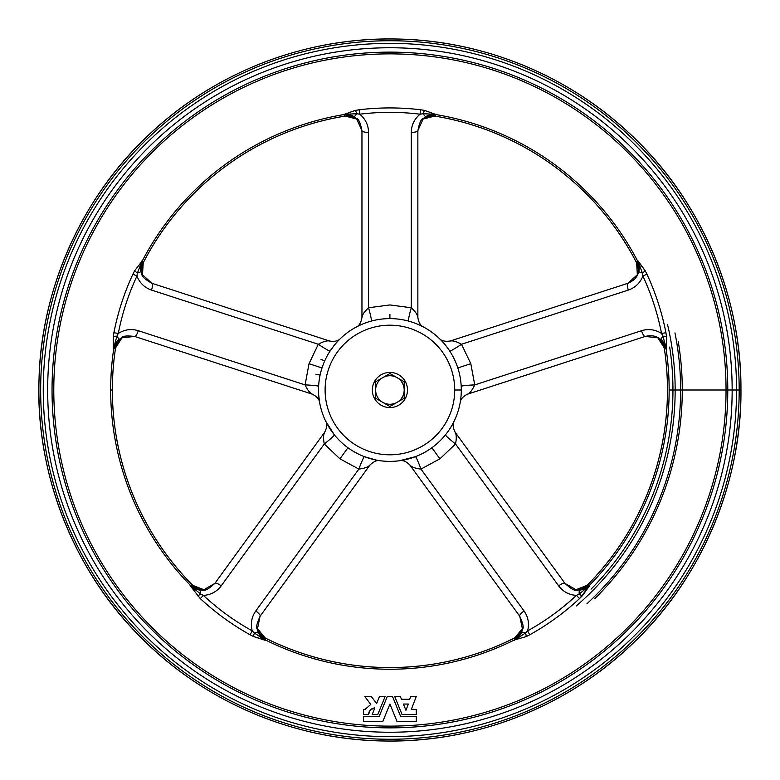 <?xml version="1.0" encoding="UTF-8"?>
<svg xmlns="http://www.w3.org/2000/svg" width="780" height="780" viewBox="0 0 780 780"><rect width="100%" height="100%" fill="white"/><g stroke="black" fill="none" stroke-linecap="round" stroke-linejoin="round"><path stroke-width="1.17" d="M356.421 118.385L354.052 116.62A15.376 15.278 -48.1 0 0 343.512 114.64L345.179 116.054A277.553 277.553 0 0 0 143.227 262.811A277.573 277.573 0 0 1 345.179 116.054L343.512 114.64A279.24 279.24 0 0 0 142.37 260.783L134.726 270.611L132.941 274.092C124.244 292.851 117.887 312.4 113.89 332.719L113.285 336.59A6.591 1.423 -174.3 0 1 116.903 336.19A6.591 0.858 49.5 0 1 118.833 339.622L113.695 349.04A15.376 15.278 59.9 0 1 118.833 339.622L121.348 337.867L118.833 339.622A15.376 15.278 -120.1 0 0 113.695 349.04L115.557 347.89L113.695 349.04A279.24 279.24 0 0 0 110.672 390L112.34 390A277.573 277.573 0 0 1 115.557 347.89L115.557 347.89A277.573 277.573 0 0 0 192.699 585.332L204.301 589.894L192.699 585.332L190.096 585.556L200.275 598.582C215.436 612.651 232.05 624.731 250.146 634.813L253.636 636.587A6.591 1.423 113.7 0 1 254.368 633.019A6.591 0.858 -22.5 0 1 258.238 632.249L265.6 640.039A15.376 15.278 -12.1 0 1 258.238 632.249L257.332 629.314L258.238 632.249A15.376 15.278 167.9 0 0 265.6 640.039L265.083 637.923A277.573 277.573 0 0 0 514.742 637.923L522.668 628.3L514.742 637.923L514.225 640.039L514.742 637.923A277.573 277.573 0 0 1 265.083 637.923L265.6 640.039A279.24 279.24 0 0 0 514.225 640.039L526.188 636.587L529.688 634.813C547.745 624.751 564.369 612.67 579.55 598.582L582.319 595.813A6.591 1.423 41.7 0 1 579.15 594.009A6.591 0.858 -94.5 0 1 579.608 590.09L589.3 585.497A15.376 15.278 -84.1 0 1 579.608 590.09L576.547 590.041L579.608 590.09A15.376 15.278 95.9 0 0 589.3 585.497L587.125 585.332A277.573 277.573 0 0 0 664.267 347.89L657.569 337.379L664.267 347.89A277.553 277.553 0 0 1 587.106 585.312A277.553 277.553 0 0 0 664.248 347.899A277.573 277.573 0 0 1 587.125 585.332L589.729 585.556L579.55 598.582C564.369 612.67 547.745 624.751 529.688 634.813L526.188 636.587L514.225 640.039A279.24 279.24 0 0 1 265.6 640.039L253.636 636.587L250.146 634.813C232.05 624.731 215.436 612.651 200.275 598.582L190.096 585.556L192.699 585.332A277.573 277.573 0 0 1 112.34 390L112.369 390A277.553 277.553 0 0 0 192.719 585.312A277.553 277.553 0 0 1 115.577 347.899A277.553 277.553 0 0 0 112.369 390L110.672 390A279.24 279.24 0 0 0 190.525 585.497A279.24 279.24 0 0 1 113.695 349.04L113.285 336.59L113.89 332.719C117.887 312.4 124.244 292.851 132.941 274.092L134.726 270.611L142.37 260.783A279.24 279.24 0 0 1 343.512 114.64L355.231 110.409L359.093 109.785C379.645 107.308 400.189 107.308 420.732 109.785L424.603 110.409L436.312 114.64A279.24 279.24 0 0 1 637.455 260.783L645.109 270.611L646.893 274.092C655.59 292.87 661.947 312.419 665.935 332.719L666.539 336.59L666.13 349.04A279.24 279.24 0 0 1 669.152 390L739.177 390A349.264 349.264 0 0 0 215.28 87.535A349.264 349.264 0 0 0 215.28 692.465A349.264 349.264 0 0 0 739.177 390L669.152 390A279.24 279.24 0 0 1 589.3 585.497A279.24 279.24 0 0 0 666.13 349.04L664.267 347.89L666.13 349.04A15.376 15.278 120.1 0 0 660.992 339.622L658.495 337.867M645.226 336.414L658.573 337.915L660.992 339.622A6.591 0.858 -49.5 0 1 662.922 336.19A6.591 0.858 130.5 0 0 660.992 339.622L666.52 349.245L662.922 336.19L661.538 333.45L662.922 336.19A6.591 1.423 174.3 0 1 666.539 336.59A6.591 1.423 -5.7 0 0 662.922 336.19L666.52 349.245L660.992 339.622A15.376 15.278 -59.9 0 1 666.13 349.04L666.539 336.59L665.935 332.719L661.538 333.45L665.935 332.719C661.947 312.419 655.59 292.87 646.893 274.092L642.895 276.091L646.893 274.092L645.109 270.611A6.591 1.423 -30.3 0 1 642.418 273.068A6.591 1.423 149.7 0 0 645.109 270.611L637.64 260.393L642.418 273.068L642.895 276.091C640.117 283.003 635.251 287.664 628.319 290.072C635.251 287.664 640.117 283.003 642.895 276.091C651.456 294.45 657.667 313.57 661.538 333.45C655.219 329.491 648.55 328.585 641.53 330.71A6.591 1.618 72 0 0 645.099 336.473L467.59 394.154L645.099 336.473A6.591 1.618 72 0 0 645.226 336.414A6.591 1.618 -108 0 1 645.099 336.473A6.591 1.618 -108 0 1 641.53 330.71L474.737 384.901L470.808 363.714L474.737 384.901A10.979 0.722 -3 0 0 461.204 386.305A10.979 0.722 177 0 1 474.737 384.901L641.53 330.71C648.55 328.585 655.219 329.491 661.538 333.45C657.667 313.57 651.456 294.45 642.895 276.091L642.418 273.068A6.591 0.858 -166.5 0 1 638.83 271.421A6.591 0.858 13.5 0 0 642.418 273.068L637.64 260.393L638.83 271.421L637.455 260.783A15.376 15.278 -156.1 0 1 638.83 271.421L637.835 274.316L638.83 271.421A15.376 15.278 23.9 0 0 637.455 260.783L636.626 262.802A277.553 277.553 0 0 0 434.645 116.084A277.573 277.573 0 0 1 636.626 262.802L637.455 260.783A279.24 279.24 0 0 0 436.312 114.64L434.645 116.054L436.312 114.64A15.376 15.278 48.1 0 0 425.773 116.62L423.325 118.453M265.093 637.904A277.553 277.553 0 0 0 514.732 637.904A277.553 277.553 0 0 1 265.093 637.904L257.156 628.29L265.093 637.904L259.954 633.711L257.156 628.3M389.912 314.467L389.912 318.61M320.102 375.092L316.007 374.361L320.102 375.092M334.132 345.452L330.067 351.088A10.979 0.722 33 0 1 318.298 344.263L309.017 363.714L322.013 367.955M324.675 361.023L320.931 359.209L324.675 361.023M431.876 447.749L439.91 458.815L431.876 447.749M457.811 367.936L470.808 363.714L457.811 367.936M417.846 317.616C417.709 315.013 415.516 311.727 411.274 307.759A10.979 0.722 -75 0 0 408.427 321.058A10.979 0.722 105 0 1 411.274 307.759L389.912 304.941L411.274 307.759L411.274 132.376C411.421 125.044 414.356 118.979 420.069 114.202C399.965 111.735 379.86 111.735 359.755 114.202C365.469 118.979 368.404 125.044 368.55 132.376L368.55 307.759L389.912 304.941L368.55 307.759L368.55 132.376A6.591 1.618 180 0 1 361.959 130.767A6.591 1.618 180 0 1 361.988 130.621A6.591 1.618 0 0 0 361.959 130.767A6.591 1.618 0 0 0 368.55 132.376C368.404 125.044 365.469 118.979 359.755 114.202C379.86 111.735 399.965 111.735 420.069 114.202C414.356 118.979 411.421 125.044 411.274 132.376L411.274 307.759C415.516 311.727 417.709 315.013 417.846 317.616L417.865 317.46M415.457 456.661A10.979 0.722 -111 0 1 420.976 469.092L439.91 458.815L420.976 469.092L524.053 610.974C528.245 617 529.444 623.62 527.631 630.854C545.337 621.036 561.6 609.219 576.42 595.403C568.99 594.896 563.053 591.708 558.626 585.858L455.54 443.976L439.91 458.815L455.54 443.976L558.626 585.858A6.591 1.618 -36 0 1 564.905 583.294A6.591 1.618 -36 0 1 564.964 583.42A6.591 1.618 144 0 0 564.905 583.294A6.591 1.618 144 0 0 558.626 585.858C563.053 591.708 568.99 594.896 576.42 595.403C561.6 609.219 545.337 621.036 527.631 630.854C529.444 623.62 528.245 617 524.053 610.974L420.976 469.092C415.516 468.448 411.85 467.142 409.968 465.153L519.675 616.161L409.968 465.153C411.85 467.142 415.516 468.448 420.976 469.092A10.979 0.722 69 0 0 415.457 456.661L399.652 460.717L415.457 456.661M334.406 434.899A10.979 0.722 -39 0 1 324.285 443.976L339.914 458.815L347.948 447.749L339.914 458.815L324.285 443.976L221.208 585.858C216.772 591.708 210.844 594.896 203.405 595.403C218.224 609.219 234.487 621.036 252.203 630.854C250.39 623.62 251.579 617 255.772 610.974L358.858 469.092L339.914 458.815L358.858 469.092L255.772 610.974A6.591 1.618 36 0 1 260.149 616.161A6.591 1.618 36 0 1 260.052 616.258A6.591 1.618 -144 0 0 260.149 616.161A6.591 1.618 -144 0 0 255.772 610.974C251.579 617 250.39 623.62 252.203 630.854C234.487 621.036 218.224 609.219 203.405 595.403C210.844 594.896 216.772 591.708 221.208 585.858L324.285 443.976C323.212 438.594 323.329 434.694 324.636 432.296L214.919 583.294L324.636 432.296C323.329 434.694 323.212 438.594 324.285 443.976A10.979 0.722 141 0 0 334.406 434.899L325.669 421.122L334.406 434.899M467.59 394.154L467.59 394.154C470.057 392.974 472.436 389.893 474.737 384.901C472.436 389.893 470.057 392.974 467.59 394.154C463.057 396.357 460.58 399.194 460.171 402.646L460.18 402.587A10.979 10.93 10.2 0 1 460.258 402.207A10.979 10.93 -169.8 0 0 460.18 402.587M322.023 367.936L309.017 363.714L305.097 384.901C307.554 390.166 310.001 393.256 312.439 394.192C310.001 393.256 307.554 390.166 305.097 384.901L138.304 330.71C131.274 328.585 124.605 329.491 118.287 333.45L116.903 336.19A6.591 1.423 5.7 0 0 113.285 336.59L113.314 349.245L116.903 336.19L118.287 333.45L113.89 332.719L118.287 333.45C122.158 313.55 128.378 294.43 136.929 276.091L132.941 274.092L136.929 276.091L137.416 273.068A6.591 0.858 -13.5 0 0 140.995 271.421A6.591 0.858 166.5 0 1 137.416 273.068A6.591 1.423 30.3 0 1 134.726 270.611A6.591 1.423 -149.7 0 0 137.416 273.068L142.184 260.393L140.995 271.421A15.376 15.278 156.1 0 1 142.37 260.783L143.208 262.802L142.37 260.783A15.376 15.278 -23.9 0 0 140.995 271.421L142.184 260.393L137.416 273.068L136.929 276.091C139.718 283.003 144.573 287.664 151.505 290.072A6.591 1.618 -72 0 0 152.002 283.306A6.591 1.618 -72 0 0 151.866 283.286A6.591 1.618 108 0 1 152.002 283.306L329.521 340.987L152.002 283.306A6.591 1.618 108 0 1 151.505 290.072C144.573 287.664 139.718 283.003 136.929 276.091C128.378 294.43 122.158 313.55 118.287 333.45C124.605 329.491 131.274 328.585 138.304 330.71L305.097 384.901L309.017 363.714L318.298 344.263L151.505 290.072L318.298 344.263C323.086 341.581 326.83 340.48 329.521 340.987C326.83 340.48 323.086 341.581 318.298 344.263A10.979 0.722 -147 0 0 330.067 351.088M214.861 583.42A6.591 1.618 36 0 1 214.919 583.294A6.591 1.618 36 0 1 221.208 585.858A6.591 1.618 -144 0 0 214.919 583.294A6.591 1.618 -144 0 0 214.861 583.42L203.268 590.041L200.216 590.09L203.171 590.05C205.101 591.035 209.02 588.783 214.919 583.294M519.773 616.258A6.591 1.618 -36 0 1 519.675 616.161A6.591 1.618 -36 0 1 524.053 610.974A6.591 1.618 144 0 0 519.675 616.161A6.591 1.618 144 0 0 519.773 616.258L522.493 629.323L521.596 632.249L522.463 629.421C524.004 627.89 523.068 623.464 519.675 616.161M400.335 696.511L394.709 696.511L401.993 714.402L416.276 714.402L416.276 709.381L411.333 709.381L416.276 696.511L410.69 696.511L409.636 699.27L401.456 699.27L400.335 696.511L394.709 696.511L401.993 714.402L416.276 714.402L416.276 709.381L411.333 709.381L416.276 696.511L411.333 709.381L416.276 709.381L416.276 714.402L401.993 714.402L394.709 696.511L400.335 696.511L401.456 699.27L409.636 699.27L410.69 696.511L416.276 696.511L410.69 696.511M403.397 704.048L408.34 704.048L403.397 704.048L408.34 704.048L405.941 710.288L403.397 704.048L405.941 710.288L408.34 704.048L405.941 710.288M454.711 390A64.798 64.798 0 0 0 357.513 333.879A64.798 64.798 0 0 0 357.513 446.121A64.798 64.798 0 0 0 454.711 390A64.798 64.798 0 0 1 357.513 446.121A64.798 64.798 0 0 1 357.513 333.879A64.798 64.798 0 0 1 454.711 390L461.302 390A71.389 71.389 0 0 1 389.912 461.389A71.389 71.389 0 0 1 318.523 390A71.389 71.389 0 0 1 389.912 318.61A71.389 71.389 0 0 1 461.302 390A71.389 71.389 0 0 0 389.912 318.61A71.389 71.389 0 0 0 318.523 390L318.62 386.305L318.523 390A71.389 71.389 0 0 0 389.912 461.389A71.389 71.389 0 0 0 461.302 390L454.711 390M394.612 701.6L400.637 716.41L392.535 696.511L387.29 696.511L379.187 716.41L363.558 716.41L363.558 721.617L382.756 721.617L389.912 704.048L386.236 713.066L389.912 704.048L397.069 721.617L416.276 721.617L416.276 716.41L400.637 716.41L416.276 716.41L416.276 721.617L397.069 721.617L389.912 704.048L382.756 721.617L363.558 721.617L363.558 716.41L379.187 716.41L387.29 696.511L392.535 696.511L387.29 696.511L383.185 706.582M381.478 705.461L385.115 696.511L379.499 696.511L378.271 699.504M374.868 707.879L370.363 709.907L368.579 714.402C368.881 710.6 370.978 708.425 374.868 707.879L372.216 714.402L377.842 714.402L372.216 714.402L374.868 707.879C370.978 708.425 368.881 710.6 368.579 714.402L363.558 714.402L368.579 714.402L370.363 709.907L374.868 707.879M591.016 589.173A283.043 283.043 0 0 0 669.679 347.061M586.94 603.759A290.716 290.716 0 0 0 674.963 332.875M740.942 390A351.029 351.029 0 0 1 214.403 694.005A351.029 351.029 0 0 1 214.403 85.995A351.029 351.029 0 0 1 740.942 390L740.942 390A351.029 351.029 0 0 0 214.403 85.995A351.029 351.029 0 0 0 214.403 694.005A351.029 351.029 0 0 0 740.942 390L739.177 390A349.264 349.264 0 0 1 215.28 692.465A349.264 349.264 0 0 1 215.28 87.535A349.264 349.264 0 0 1 739.177 390L740.942 390C741.721 301.07 704.389 207.704 639.571 143.198C575.318 77.785 485.755 40.102 395.431 39C305.107 37.264 214.412 72.121 148.132 135.476C81.315 197.915 41.067 290.062 39.039 378.973C35.363 469.54 71.311 566.105 136.471 632.911C200.986 700.674 292.285 739.889 384.404 741C476.502 742.784 568.99 706.456 635.602 640.75C702.829 576.02 741.79 480.636 740.961 390M736.564 390A346.651 346.651 0 0 0 216.586 89.788A346.651 346.651 0 0 0 216.586 690.212A346.651 346.651 0 0 0 736.564 390M594.672 598.689A292.363 292.363 0 0 0 678.23 341.523M726.043 390A336.131 336.131 0 0 0 221.851 98.904A336.131 336.131 0 0 0 221.851 681.096A336.131 336.131 0 0 0 726.043 390M727.779 390A337.867 337.867 0 0 0 220.984 97.393A337.867 337.867 0 0 0 220.984 682.607A337.867 337.867 0 0 0 727.779 390M732.157 390A342.244 342.244 0 0 0 218.79 93.61A342.244 342.244 0 0 0 218.79 686.39A342.244 342.244 0 0 0 732.157 390M318.737 395.509L319.654 402.626L318.737 395.509M376.155 460.054L364.367 456.661A10.979 0.722 -69 0 0 358.858 469.092A10.979 0.722 111 0 1 364.367 456.661M452.283 424.729L454.165 421.122L452.283 424.729M460.18 402.616L460.785 398.56L460.171 402.646M442.221 341.416L439.364 338.51L442.221 341.416M423.628 327.073L419.952 325.24L423.598 327.064A10.979 10.93 -61.8 0 1 423.267 326.869A10.979 10.93 118.2 0 0 423.598 327.064M359.873 325.24L356.226 327.064L359.873 325.24M340.46 338.51L337.603 341.416L340.46 338.51A10.979 10.93 -133.8 0 1 340.177 338.773A10.979 10.93 46.2 0 0 340.46 338.51M461.526 344.263L470.808 363.714L461.526 344.263L628.319 290.072L461.526 344.263A10.979 0.722 -33 0 1 449.767 351.088A10.979 0.722 147 0 0 461.526 344.263C456.446 341.465 452.644 340.392 450.128 341.065C452.644 340.392 456.446 341.465 461.526 344.263M345.179 116.054L357.25 119.184L345.179 116.054A277.573 277.573 0 0 0 143.208 262.802A277.553 277.553 0 0 1 345.179 116.084L351.799 116.444L357.25 119.184M417.846 130.621A6.591 1.618 180 0 1 417.865 130.767A6.591 1.618 -0 0 0 417.846 130.621L423.394 118.394L425.773 116.62A6.591 0.858 -121.5 0 1 423.101 113.724A6.591 1.423 102.3 0 1 424.603 110.409A6.591 1.423 -77.7 0 0 423.101 113.724L436.625 114.338L423.101 113.724A6.591 0.858 58.5 0 0 425.773 116.62L436.625 114.338L425.773 116.62A15.376 15.278 -131.9 0 1 436.312 114.64L424.603 110.409L420.732 109.785C400.189 107.308 379.645 107.308 359.093 109.785L355.231 110.409L343.512 114.64A15.376 15.278 131.9 0 1 354.052 116.62L343.2 114.338L356.733 113.724L359.755 114.202L359.093 109.785L359.755 114.202L356.733 113.724A6.591 1.423 77.7 0 0 355.231 110.409A6.591 1.423 -102.3 0 1 356.733 113.724A6.591 0.858 121.5 0 1 354.052 116.62L356.431 118.394L361.988 130.621M142.447 275.243L143.227 262.811L142.447 275.243L141.511 269.5L143.208 262.802M140.995 271.421L141.989 274.306L140.995 271.421M115.557 347.89L122.255 337.379L115.557 347.89M190.525 585.497A15.376 15.278 -95.9 0 0 200.216 590.09A15.376 15.278 84.1 0 1 190.525 585.497M190.096 585.556L200.216 590.09L190.096 585.556L200.674 594.009A6.591 0.858 -85.5 0 0 200.216 590.09A6.591 0.858 94.5 0 1 200.674 594.009L190.096 585.556M514.225 640.039A15.376 15.278 -167.9 0 0 521.596 632.249A15.376 15.278 12.1 0 1 514.225 640.039M514.147 640.468L521.596 632.249L514.147 640.468L525.457 633.019A6.591 0.858 -157.5 0 0 521.596 632.249A6.591 0.858 22.5 0 1 525.457 633.019L514.147 640.468M587.125 585.332L575.523 589.894L587.125 585.332M636.626 262.802L637.377 275.252L636.626 262.802A277.573 277.573 0 0 0 434.645 116.054A277.553 277.553 0 0 1 636.607 262.811L638.303 269.217L637.387 275.243M422.575 119.184L434.645 116.084L422.575 119.184L427.752 116.522L434.645 116.054M576.206 606.011A285.246 285.246 0 0 0 667.592 324.743M664.267 347.89L661.703 341.474L657.569 337.379M526.188 636.587A6.591 1.423 66.3 0 0 525.457 633.019L527.631 630.854L525.457 633.019A6.591 1.423 -113.7 0 1 526.188 636.587M529.688 634.813L527.631 630.854L529.688 634.813M579.55 598.582L576.42 595.403L579.55 598.582M579.15 594.009L576.42 595.403L579.15 594.009A6.591 1.423 -138.3 0 0 582.319 595.813L589.729 585.556L579.15 594.009L589.729 585.556L579.608 590.09A6.591 0.858 85.5 0 0 579.15 594.009M455.169 432.256L455.062 432.149C456.476 434.333 456.641 438.272 455.54 443.976A10.979 0.722 39 0 1 445.419 434.899A10.979 0.722 -141 0 0 455.54 443.976C456.641 438.272 456.476 434.333 455.062 432.149M454.184 421.063L454.184 421.063C452.498 423.755 452.839 427.498 455.188 432.296L564.905 583.294C570.804 588.783 574.724 591.035 576.654 590.05L564.964 583.42M197.506 595.813A6.591 1.423 138.3 0 0 200.674 594.009L203.405 595.403L200.674 594.009A6.591 1.423 -41.7 0 1 197.506 595.813M200.275 598.582L203.405 595.403L200.275 598.582M250.146 634.813L252.203 630.854L250.146 634.813M254.368 633.019L252.203 630.854L254.368 633.019A6.591 1.423 -66.3 0 0 253.636 636.587L265.678 640.468L254.368 633.019L265.678 640.468L258.238 632.249A6.591 0.858 157.5 0 0 254.368 633.019M369.886 465.114L369.964 464.977C368.316 467.005 364.621 468.38 358.858 469.092C364.621 468.38 368.316 467.005 369.964 464.977M380.231 460.726C377.149 459.956 373.688 461.428 369.866 465.153L260.149 616.161C256.756 623.464 255.83 627.89 257.361 629.411L260.052 616.258M151.866 283.286L141.95 274.219C141.609 276.364 144.963 279.386 152.002 283.306M138.304 330.71A6.591 1.618 108 0 1 134.726 336.473A6.591 1.618 108 0 1 134.599 336.414A6.591 1.618 -72 0 0 134.726 336.473A6.591 1.618 -72 0 0 138.304 330.71M319.644 402.587A10.979 10.93 169.8 0 0 319.585 402.275A10.979 10.93 -10.2 0 1 319.644 402.587L319.654 402.646C319.293 399.262 316.816 396.435 312.244 394.154L134.726 336.473C126.721 335.507 122.236 335.985 121.251 337.915L134.599 336.414M116.903 336.19L113.314 349.245L118.833 339.622A6.591 0.858 -130.5 0 0 116.903 336.19M423.394 118.394C421.258 118.736 419.416 122.85 417.865 130.767A6.591 1.618 180 0 1 411.274 132.376A6.591 1.618 -0 0 0 417.865 130.767L417.865 317.411C418.567 322.403 420.498 325.63 423.657 327.093M423.101 113.724L420.069 114.202L423.101 113.724M420.732 109.785L420.069 114.202L420.732 109.785M361.959 317.46L361.988 317.616C362.125 315.013 364.309 311.727 368.55 307.759A10.979 0.722 -105 0 1 371.397 321.058A10.979 0.722 75 0 0 368.55 307.759C364.309 311.727 362.125 315.013 361.988 317.616M356.733 113.724L343.2 114.338L354.052 116.62A6.591 0.858 -58.5 0 0 356.733 113.724M628.319 290.072A6.591 1.618 -108 0 1 627.822 283.306A6.591 1.618 -108 0 1 627.968 283.286A6.591 1.618 72 0 0 627.822 283.306A6.591 1.618 72 0 0 628.319 290.072M439.315 338.471C441.363 340.909 445.019 341.747 450.304 340.987L627.822 283.306C632.95 281.18 636.304 278.158 637.874 274.219L627.968 283.286M329.696 341.065L329.521 340.987C334.483 341.864 338.14 341.026 340.509 338.471M305.097 384.901A10.979 0.722 -177 0 1 318.62 386.305A10.979 0.722 3 0 0 305.097 384.901M409.636 699.27L401.456 699.27M401.993 714.402L394.709 696.511M363.558 716.41L363.558 721.617L382.756 721.617M389.912 704.048L397.069 721.617L416.276 721.617L416.276 716.41M392.535 696.511L396.61 706.514M371.329 696.511L364.806 696.511L371.329 696.511L376.633 703.541L379.499 696.511L385.115 696.511L377.842 714.402L385.115 696.511L379.499 696.511L376.633 703.541L371.329 696.511L364.806 696.511L370.802 704.467L365.06 709.381L363.558 709.381L363.558 714.402L363.558 709.381L365.06 709.381L363.558 709.381L363.558 714.402M376.633 703.541L373.961 700.001M365.06 709.381L370.802 704.467L364.806 696.511M407.482 390A17.569 17.569 0 0 0 381.127 374.78A17.569 17.569 0 0 0 381.127 405.22A17.569 17.569 0 0 0 407.482 390A17.569 17.569 0 0 1 381.127 405.22A17.569 17.569 0 0 1 381.127 374.78A17.569 17.569 0 0 1 407.482 390M404.186 381.761L404.186 390A14.274 14.274 0 0 0 382.775 377.637A14.274 14.274 0 0 0 382.775 402.363A14.274 14.274 0 0 0 404.186 390L404.186 381.761L389.912 373.513L382.775 377.637A14.274 14.274 0 0 1 404.186 390A14.274 14.274 0 0 1 382.775 402.363A14.274 14.274 0 0 1 382.775 377.637L375.638 381.761L375.638 398.239L389.912 406.487L404.186 398.239L404.186 390L404.186 398.239L389.912 406.487L375.638 398.239L375.638 381.761L389.912 373.513L402.782 380.942M401.369 380.123L397.049 377.637M375.638 398.239L377.042 399.058M378.456 399.867L381.449 401.602M395.606 403.202L397.049 402.363M658.486 337.867L658.583 337.915C654.986 335.663 650.5 335.185 645.099 336.473M522.668 628.3L520.045 633.496L514.732 637.904M122.255 337.379L117.965 341.708L115.577 347.899M204.301 589.894L198.549 589.007L192.719 585.312M575.523 589.894L581.539 588.91L587.106 585.312M356.168 327.093C359.122 325.904 361.052 322.676 361.959 317.411L361.959 130.767C360.409 122.85 358.566 118.736 356.431 118.394M325.64 421.063C327.337 424.106 327.005 427.849 324.636 432.296M399.594 460.726C403.006 460.054 406.468 461.526 409.968 465.153"/></g></svg>

